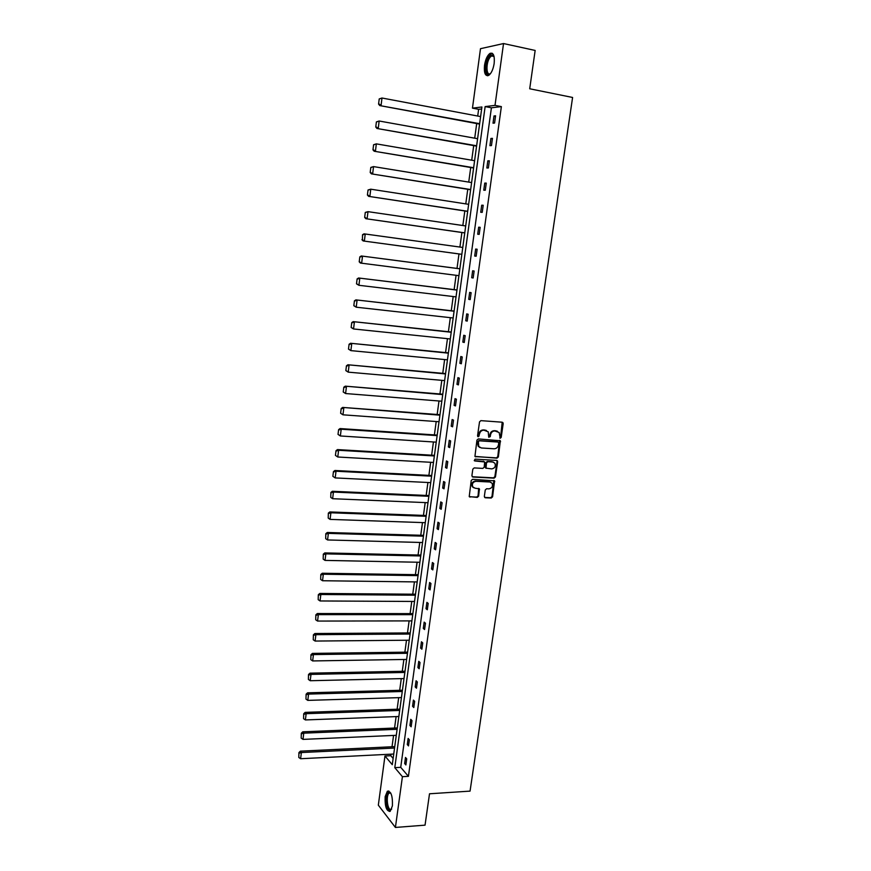 <?xml version="1.0" encoding="UTF-8"?>
<svg xmlns="http://www.w3.org/2000/svg" width="871" height="871" viewBox="0 0 871 871"><rect width="100%" height="100%" fill="white"/><g stroke="black" fill="none" stroke-linecap="round" stroke-linejoin="round"><path stroke-width="1.31" d="M500.237 438.244L501.195 437.394L503.198 423.6L502.208 422.206L480.901 420.639L479.529 421.869L477.548 435.783L478.255 436.752L479.475 434.096C480.063 431.581 481.532 430.274 483.873 430.176L488.217 431.787L488.74 437.177L490.253 436.643L490.515 434.858C491.102 432.343 492.561 431.047 494.88 430.949L499.159 432.517L500.237 438.244M499.736 437.982L500.596 437.133L502.197 422.206M477.744 436.502L478.887 433.845L479.475 434.096M488.783 437.242L489.916 434.596L490.515 434.858M385.156 796.671L387.366 791.216C391.068 791.064 392.745 795.952 392.407 805.871L390.197 811.293C386.474 811.402 384.797 806.524 385.156 796.671M484.516 65.347C485.495 59.402 487.314 55.417 489.97 53.403C493.4 52.293 494.793 55.657 494.162 63.474C493.171 69.43 491.353 73.393 488.729 75.374C485.278 76.474 483.873 73.131 484.516 65.347M484.33 496.437L485.321 497.766L491.233 498.027L492.583 496.808L494.586 480.857L472.583 479.3L471.211 480.531L469.219 496.59L477.264 497.406L478.636 496.176L479.388 488.849L474.989 488.185L472.757 486.867C471.788 483.808 472.866 481.946 475.969 481.293L489.927 482.001L492.093 483.253C493.095 486.312 492.039 488.174 488.936 488.86L486.617 488.74L485.267 489.97L484.33 496.437M503.536 43.55L535.153 50.442L529.71 88.777L572.595 97.465L470.057 791.118L429.512 793.786L425.048 825.153L395.412 827.45L378.33 805.174L384.96 756.006L392.288 764.694L481.913 106.981L472.463 108.146L480.487 48.689L503.536 43.55L495.011 105.38L485.136 106.589L394.792 767.656L402.413 776.692L395.412 827.45M501.369 106.61L491.407 107.797L400.725 767.329L408.423 776.333L501.369 106.61L495.011 105.38M408.423 776.333L402.413 776.692M497.003 458.157L498.364 456.937L500.368 440.77L478.31 438.908L476.938 440.127L474.935 456.404L497.003 458.157L496.405 457.874L497.766 456.665L499.606 440.323M497.657 461.772L495.457 476.927L494.107 478.146L472.899 477.036L471.897 475.686L472.822 469.142L474.194 467.912L482.839 468.402L484.211 467.172L484.646 461.957L474.826 460.955L474.249 460.617L475.087 459.137L496.677 460.411L497.657 461.772L497.069 461.488L494.87 476.633L495.457 476.927M481.641 108.962L478.625 109.321L477.711 116.039M476.698 123.562L474.706 138.184M473.704 145.599L471.712 160.21M470.721 167.515L468.74 182.104M467.76 189.301L465.778 203.879M464.82 210.967L462.839 225.524M461.891 232.513L459.91 247.059M458.984 253.929L457.014 268.42M456.077 275.29L454.129 289.64M453.192 296.543L451.265 310.74M450.318 317.665L448.413 331.72M447.465 338.667L445.571 352.581M444.624 359.56L442.762 373.332M441.804 380.333L439.953 393.964M438.995 400.998L437.166 414.487M436.208 421.542L434.389 434.89M433.431 441.967L431.635 455.195M430.666 462.283L428.891 475.37M427.922 482.49L426.169 495.447M425.19 502.589L423.448 515.414M422.479 522.578L420.758 535.273M419.778 542.459L418.069 555.012M417.089 562.22L415.402 574.653M414.422 581.882L412.745 594.196M411.765 601.447L410.11 613.62M409.12 620.892L407.486 632.956M406.496 640.239L404.873 652.172M403.872 659.478L402.271 671.291M401.281 678.618L399.691 690.311M398.689 697.66L397.122 709.234M396.12 716.593L394.563 728.047M393.561 735.429L392.015 746.763M391.014 754.166L390.796 755.712L393.137 758.456M390.796 755.712L384.96 756.006M478.625 109.321L472.463 108.146M400.725 767.329L394.792 767.656M491.407 107.797L485.136 106.589M404.656 763.54L405.494 757.465L406.713 758.859L405.875 764.945L404.656 763.54L406.071 763.464M407.28 744.553L408.118 738.445L409.348 739.795L408.499 745.914L407.28 744.553L408.695 744.487M409.914 725.467L410.753 719.326L411.994 720.633L411.145 726.784L409.914 725.467L411.341 725.401M412.56 706.272L413.409 700.099L414.661 701.362L413.801 707.546L412.56 706.272L413.986 706.218M415.217 686.969L416.077 680.763L417.34 681.982L416.48 688.199L415.217 686.969L416.654 686.936M417.895 667.567L418.755 661.329L420.029 662.493L419.169 668.754L417.895 667.567L419.332 667.534M420.595 648.057L421.455 641.775L422.74 642.907L421.869 649.2L420.595 648.057L422.032 648.035M423.295 628.437L424.166 622.123L425.462 623.211L424.58 629.537L423.295 628.437L424.732 628.427M426.017 608.709L426.899 602.373L428.194 603.407L427.313 609.765L426.017 608.709L427.465 608.72M428.761 588.883L429.632 582.503L430.949 583.494L430.067 589.885L428.761 588.883L430.198 588.894M431.504 568.937L432.397 562.524L433.714 563.472L432.822 569.906L431.504 568.937L432.952 568.959M434.27 548.882L435.162 542.437L436.491 543.341L435.598 549.797L434.27 548.882L435.729 548.926M437.057 528.719L437.95 522.241L439.289 523.09L438.396 529.59L437.057 528.719L438.505 528.773M439.855 508.446L440.759 501.925L442.109 502.73L441.205 509.263L439.855 508.446L441.314 508.501M442.664 488.054L443.579 481.5L444.939 482.251L444.025 488.827L442.664 488.054L444.123 488.13M445.495 467.553L446.409 460.955L447.781 461.663L446.867 468.282L445.495 467.553L446.954 467.64M448.347 446.932L449.262 440.301L450.645 440.966L449.719 447.607L448.347 446.932L449.806 447.03M451.2 426.202L452.125 419.528L453.519 420.138L452.593 426.823L451.2 426.202L452.67 426.311M454.085 405.353L455.01 398.646L456.415 399.201L455.489 405.93L454.085 405.353L455.544 405.472M456.97 384.383L457.906 377.644L459.322 378.145L458.386 384.906L456.97 384.383L458.44 384.514M459.888 363.294L460.824 356.511L462.251 356.968L461.314 363.762L459.888 363.294L461.358 363.436M462.806 342.085L463.753 335.27L465.19 335.662L464.243 342.51L462.806 342.085L464.287 342.238M465.756 320.757L466.704 313.898L468.152 314.246L467.204 321.127L465.756 320.757L467.226 320.92M468.718 299.308L469.665 292.406L471.135 292.7L470.177 299.624L468.718 299.308L470.188 299.482M471.69 277.74L472.648 270.794L474.129 271.033L473.16 277.991L471.69 277.74L473.171 277.925M474.684 256.041L475.642 249.062L477.134 249.237L476.165 256.237L474.684 256.041M477.7 234.223L478.669 227.2L480.161 227.32L479.192 234.364L477.7 234.223M480.727 212.274L481.696 205.208L483.209 205.273L482.229 212.361L480.727 212.274M483.775 190.194L484.755 183.095L486.279 183.106L485.289 190.226L483.775 190.194M486.835 167.994L487.814 160.841L489.36 160.797L488.37 167.961L486.835 167.994M489.916 145.653L490.906 138.467L492.453 138.358L491.462 145.566L489.916 145.653M493.019 123.192L494.009 115.963L495.577 115.799L494.576 123.04L493.019 123.192M494.009 115.963L495.512 116.246M490.906 138.467L492.409 138.739M487.814 160.841L489.317 161.102M484.755 183.095L486.247 183.335M481.696 205.208L483.187 205.436M478.669 227.2L480.15 227.418M475.642 249.062L477.134 249.269M497.395 431.221L496.655 431.08M489.916 434.596C490.504 432.092 491.963 430.797 494.293 430.699L496.056 430.829M486.443 430.459L485.659 430.307M478.887 433.845C479.486 431.33 480.944 430.024 483.285 429.926L485.071 430.056M475.098 456.6L496.405 457.874M498.724 443.012L498.038 442.054L479.366 440.813L478.397 441.673L478.734 446.453L481.347 447.977L494.097 448.794C496.416 448.685 497.864 447.378 498.452 444.885L498.724 443.012M479.867 447.531L478.157 446.192L477.548 443.306L478.778 440.552L497.439 441.793M472.213 476.731L493.519 477.852L494.87 476.633M483.906 461.488L474.292 460.672M491.756 468.892C494.902 468.217 495.947 466.323 494.891 463.23L492.757 462L487.847 461.717L486.475 462.937L486.04 468.152L491.756 468.892M493.476 462.142L492.757 462M486.181 468.326L485.278 466.976L485.898 462.653L487.259 461.434L492.159 461.717M497.069 461.488L496.731 460.411M490.732 482.164L489.927 482.001M473.53 487.695L472.18 486.562C471.222 483.503 472.289 481.641 475.392 480.988L489.339 481.696M469.338 496.753L476.698 497.091L478.059 495.86L478.691 488.37M484.614 497.439L490.645 497.711L491.995 496.492L493.868 480.4M379.212 98.935L378.58 104.106L379.212 98.935L381.988 98.009L480.596 116.583M479.638 123.682L379.8 105.587L479.573 124.096M379.734 98.848L381.988 98.009L381.084 105.391L379.092 104.019M378.58 104.106L379.8 105.587M376.392 121.907L375.76 127.035L376.392 121.907L379.157 121.004L477.591 138.707M476.622 145.773L376.98 128.483L476.579 146.11M376.903 121.842L379.157 121.004L378.254 128.353L376.272 126.981M375.76 127.035L376.98 128.483M373.594 144.738L372.962 149.834L373.594 144.738L376.337 143.867L474.586 160.7M473.628 167.722L374.182 151.238L473.595 167.994M374.095 144.695L376.337 143.867L375.445 151.173L373.474 149.801M372.962 149.834L374.182 151.238M489.382 56.539L492.736 54.917L494.107 56.691L493.193 55.777L491.462 55.951L490.079 57.268C485.735 62.56 486.062 76.615 490.471 73.534L490.678 73.404C485.441 79.174 484.211 62.897 489.382 56.539M492.278 53.283L489.241 55.341C484.973 60.6 483.906 74.601 487.684 75.777M391.623 809.126L390.317 810.15C386.147 811.217 384.884 792.61 389.076 792.229L390.741 793.046M390.807 793.165L389.174 793.1C385.777 795.114 387.345 810.411 390.861 809.442L391.667 808.996M388.804 790.966L388.324 791.216C384.394 793.525 385.744 811.13 389.914 811.478M370.806 167.428L370.186 172.502L370.806 167.428L373.539 166.601L471.614 182.572M470.656 189.562L371.394 173.862L470.634 189.758M371.307 167.417L373.539 166.601L372.646 173.852L370.676 172.491M370.186 172.502L371.394 173.862M368.03 189.987L367.41 195.028L368.03 189.987L370.763 189.192L468.642 204.326M467.694 211.272L368.629 196.356L467.683 211.403M368.531 189.998L370.763 189.192L369.87 196.411L367.91 195.05M367.41 195.028L368.629 196.356M365.276 212.415L364.666 217.434L365.276 212.415L367.998 211.653L465.702 225.948M464.755 232.851L365.885 218.719L464.744 232.916M365.766 212.448L367.998 211.653L367.105 218.828L365.156 217.467M364.666 217.434L365.885 218.719M362.543 234.713L362.412 239.765L362.543 234.713L364.024 233.842L462.773 247.451M461.837 254.31L363.142 240.951L461.837 254.321M363.033 234.778L365.243 233.983L364.361 241.115L362.412 239.765M361.933 239.699L363.142 240.951M459.866 268.791L361.302 255.976L459.855 268.823M458.93 275.661L360.431 263.053L359.211 261.833L359.821 256.88L359.211 261.833M360.3 256.967L362.51 256.183L361.639 263.271L359.69 261.921M359.821 256.88L361.302 255.976M456.97 289.978L358.591 277.991L456.959 290.087M456.034 296.88L358.917 285.296L356.511 283.848L357.11 278.916L356.511 283.848M357.589 279.025L359.788 278.252L358.917 285.296L356.979 283.957M357.11 278.916L358.591 277.991M454.107 311.056L355.901 299.874L454.074 311.23M453.16 317.98L356.228 307.202L353.822 305.721L354.421 300.833L353.822 305.721M354.9 300.952L357.088 300.19L356.228 307.202L354.29 305.863M354.421 300.833L355.901 299.874M451.243 332.014L353.223 321.639L451.211 332.254M450.296 338.961L353.539 328.966L351.144 327.485L351.742 322.608L351.144 327.485M352.211 322.76L354.399 322.009L353.539 328.966L351.612 327.638M351.742 322.608L353.223 321.639M448.402 352.864L350.567 343.272L448.369 353.158M447.454 359.832L350.882 350.621L348.487 349.108L349.086 344.263L348.487 349.108M349.554 344.437L351.732 343.697L350.882 350.621L348.955 349.282M349.086 344.263L350.567 343.272M445.582 373.583L347.921 364.775L445.538 373.942M444.624 380.583L348.226 372.146L345.852 370.611L346.44 365.798L345.852 370.611M346.898 365.994L349.075 365.254L348.226 372.146L346.31 370.806M346.44 365.798L347.921 364.775M442.773 394.204L345.286 386.158L442.718 394.617M441.815 401.215L345.591 393.54L343.228 391.994L343.816 387.203L343.228 391.994M344.274 387.421L346.429 386.691L345.591 393.54L343.686 392.211M343.816 387.203L345.286 386.158M439.975 414.694L342.673 407.421L439.909 415.173M439.017 421.738L342.967 414.814L340.615 413.257L341.192 408.499L340.615 413.257M341.65 408.728L343.805 408.009L342.967 414.814L341.062 413.496M341.192 408.499L342.673 407.421M437.198 435.086L340.071 428.565L341.203 429.207L437.133 435.62M436.24 442.152L340.365 435.968L338.013 434.389L338.601 429.653L338.013 434.389M339.048 429.915L341.203 429.207L340.365 435.968L338.471 434.651M338.601 429.653L340.071 428.565M434.444 455.359L337.48 449.588L338.601 450.274L434.357 455.958M433.475 462.447L337.774 457.003L335.433 455.402L336.01 450.699L335.433 455.402M336.456 450.982L338.601 450.274L337.774 457.003L335.879 455.685M336.01 450.699L337.48 449.588M431.689 475.522L334.91 470.492L336.021 471.233L431.602 476.176M430.72 482.632L335.193 477.918L332.864 476.306L333.441 471.625L332.864 476.306M333.887 471.919L336.021 471.233L335.193 477.918L333.31 476.611M333.441 471.625L334.91 470.492M428.957 495.577L332.352 491.277L333.451 492.061L428.859 496.285M427.988 502.709L332.635 498.713L330.751 497.406L330.893 492.431L330.751 497.406M331.328 492.746L333.451 492.061L332.635 498.713M330.893 492.431L332.352 491.277M426.246 515.512L329.815 511.941L330.904 512.779L426.137 516.285M425.266 522.676L330.087 519.399L328.215 518.093L328.345 513.117L328.215 518.093M328.781 513.455L330.904 512.779L330.087 519.399M328.345 513.117L329.815 511.941M423.535 535.349L327.289 532.486L328.367 533.379L423.426 536.177M422.566 542.524L327.561 539.955L325.689 538.659L325.819 533.694L325.689 538.659M326.255 534.054L328.367 533.379L327.561 539.955M325.819 533.694L327.289 532.486M420.856 555.077L324.774 552.922L325.841 553.869L420.737 555.959M419.866 562.274L325.035 560.401L323.174 559.106L323.304 554.152L323.174 559.106M323.74 554.522L325.841 553.869L325.035 560.401M323.304 554.152L324.774 552.922M418.178 574.697L322.27 573.249L323.337 574.229L418.047 575.633M417.198 581.926L322.531 580.739L320.67 579.444L320.811 574.49L320.67 579.444M321.236 574.893L323.337 574.229L322.531 580.739M320.811 574.49L322.27 573.249M415.521 594.218L319.788 593.456L320.844 594.49L415.38 595.209M414.531 601.458L320.049 600.957L318.187 599.662L318.329 594.719L318.187 599.662M318.742 595.133L320.844 594.49L320.049 600.957M318.329 594.719L319.788 593.456M412.876 613.63L317.316 613.543L318.361 614.632L412.734 614.676M411.885 620.892L317.567 621.067L315.716 619.771L315.857 614.839L315.716 619.771M316.271 615.274L318.361 614.632L317.567 621.067M315.857 614.839L317.316 613.543M410.241 632.934L314.856 633.533L315.89 634.665L410.099 634.034M409.25 640.218L315.106 641.056L313.255 639.771L313.397 634.839L313.255 639.771M313.81 635.297L315.89 634.665L315.106 641.056M313.397 634.839L314.856 633.533M407.628 652.139L312.417 653.402L313.44 654.578L407.476 653.283M406.637 659.434L312.656 660.937L310.816 659.652L310.958 654.731L310.816 659.652M311.361 655.21L313.44 654.578L312.656 660.937M310.958 654.731L312.417 653.402M405.026 671.236L309.989 673.174L311.001 674.394L404.863 672.445M404.024 678.563L310.218 680.719L308.388 679.434L308.519 674.513L308.388 679.434M308.933 675.003L311.001 674.394L310.218 680.719M308.519 674.513L309.989 673.174M402.435 690.235L307.561 692.826L308.574 694.089L402.26 691.498M401.433 697.573L307.801 700.382L305.971 699.097L306.113 694.187L305.971 699.097M306.505 694.699L308.574 694.089L307.801 700.382M306.113 694.187L307.561 692.826M399.865 709.136L305.166 712.369L306.156 713.687L399.68 710.442M398.853 716.495L305.394 719.936L303.565 718.662L303.707 713.763L303.565 718.662M304.099 714.285L306.156 713.687L305.394 719.936M303.707 713.763L305.166 712.369M397.296 727.938L302.77 731.814L303.761 733.164L397.111 729.288M396.294 735.309L302.999 739.392L301.17 738.118L301.312 733.219L301.17 738.118M301.714 733.763L303.761 733.164L302.999 739.392M301.312 733.219L302.77 731.814M394.748 746.632L300.397 751.15L301.377 752.544L394.563 748.047M393.746 754.036L300.615 758.728L298.797 757.465L298.938 752.577L298.797 757.465M299.33 753.132L301.377 752.544L300.615 758.728M298.938 752.577L300.397 751.15M500.596 437.133L501.195 437.394M478.636 435.642L479.224 435.903M489.665 436.393L490.253 436.643M494.293 430.699L494.88 430.949M483.285 429.926L483.873 430.176M502.589 423.35L503.198 423.6M475.185 456.611L475.762 456.883M499.965 441.434L500.575 441.695M497.766 456.665L498.364 456.937M478.778 440.552L479.366 440.813M477.82 441.412L478.397 441.673M477.548 443.306L478.135 443.568M493.519 477.852L494.107 478.146M472.332 476.742L472.899 477.036M483.253 461.195L483.83 461.478M487.259 461.434L487.847 461.717M485.898 462.653L486.475 462.937M485.278 466.976L485.855 467.259M475.392 480.988L475.969 481.293M478.985 489.393L479.562 489.698M478.059 495.86L478.636 496.176M476.698 497.091L477.264 497.406M469.491 496.764L470.057 497.091M494.173 481.434L494.761 481.728M491.995 496.492L492.583 496.808M490.645 497.711L491.233 498.027M484.744 497.45L485.321 497.766M387.366 791.216L388.422 791.151M502.382 422.402L502.981 422.653M499.769 440.508L500.368 440.77M478.157 446.192L478.734 446.453M485.452 467.858L486.04 468.152M496.873 460.585L497.472 460.868M472.18 486.562L472.757 486.867M478.81 488.533L479.388 488.849M493.999 480.552L494.586 480.857M493.193 55.777L492.736 54.917M494.02 56.484L491.462 55.951M390.208 792.871L389.609 792.251M390.567 793.013L389.174 793.1"/></g></svg>
